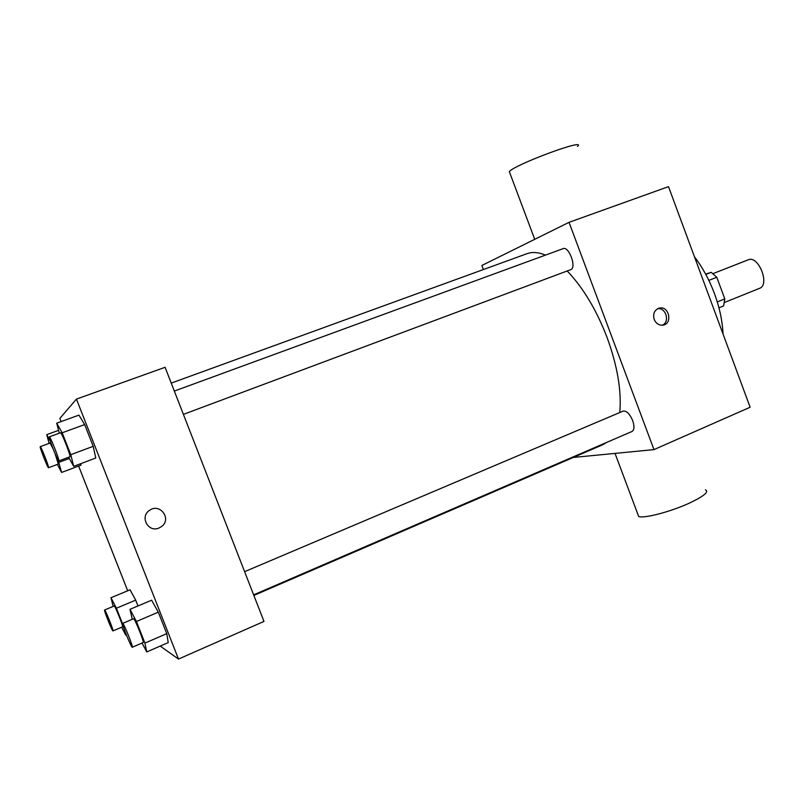 <?xml version="1.0" encoding="UTF-8"?>
<svg xmlns="http://www.w3.org/2000/svg" width="804" height="804" viewBox="0 0 804 804"><rect width="100%" height="100%" fill="white"/><g stroke="black" fill="none" stroke-linecap="round" stroke-linejoin="round"><path stroke-width="1.21" d="M724.545 302.435L759.549 288.334C770.322 284.877 758.423 254.938 748.212 259.823L713.088 273.591M705.661 274.154L711.198 272.315L716.796 277.259L724.796 298.907L723.61 305.912L718.947 307.791M717.279 301.922L724.796 298.907M708.847 280.385L716.796 277.259M705.811 274.425L711.198 272.315M694.445 256.757C702.616 267.481 709.299 279.792 714.505 293.711C719.6 307.651 722.444 321.087 723.037 334.012M483.415 269.531L481.877 265.461L569.031 222.336L668.506 186.639L750.132 407.246L653.974 449.607L573.302 457.456M654.185 319.429C652.737 313.671 654.456 309.892 659.35 308.093C669.119 305.57 672.958 323.911 662.918 325.138C658.938 325.459 656.024 323.55 654.185 319.429M569.031 222.336L653.974 449.607M244.607 571.664L623.12 411.115C626.507 410.613 629.693 413.758 632.678 420.562C634.577 426.301 634.356 429.939 632.024 431.477L253.632 594.859M183.402 414.372L570.76 269.642C576.92 267.732 568.951 245.893 563.091 248.657L174.327 391.056M567.172 270.978C583.101 287.571 596.427 309.801 607.151 337.68C617.462 366.111 621.663 391.056 619.784 412.522M606.909 442.321L602.869 444.682L253.863 595.442M171.232 383.106L526.962 253.692C532.328 251.742 538.499 252.215 545.464 255.109M662.395 325.198C670.144 321.871 665.963 307.369 657.642 308.706M705.379 489.817C709.239 491.696 704.203 495.988 690.274 502.701C671.702 511.455 644.165 518.741 638.698 516.52L637.683 513.796M509.877 173.101L509.304 171.564C515.756 164.066 587.804 137.554 577.463 146.439M61.124 421.577L59.878 418.402L76.44 399.096L165.081 367.297L263.973 621.412L178.488 659.069L160.217 646.084M76.44 399.096L178.488 659.069M159.021 528.017C148.258 532.941 139.484 516.681 149.504 510.359C159.674 502.671 171.935 518.6 161.845 526.329L159.021 528.017C148.258 532.941 139.484 516.681 149.504 510.359C159.674 502.671 171.935 518.6 161.845 526.329L159.021 528.017M80.691 463.697L81.033 465.124L80.691 463.697M151.614 600.216L158.318 612.176L166.76 633.663L168.247 642.587L166.76 633.663L158.318 612.176L151.614 600.216L129.967 609.331L136.419 621.492L144.921 643.099L146.74 651.943L142.067 643.029M127.695 590.789L78.621 466.039M78.923 415.115L84.661 424.562L93.204 446.331L95.766 458.019L93.204 446.331L84.661 424.562L78.923 415.115L56.712 423.185L62.169 432.803L70.782 454.692L73.687 466.33L68.631 457.255M130.067 589.794L135.685 600.136L137.976 605.965L135.685 600.136L130.067 589.794L110.992 597.734L116.399 608.226L122.67 624.135M113.173 606.427L110.992 597.734M124.54 630.095L125.715 635.09L121.685 627.21M112.972 630.919L122.55 626.849C123.655 626.999 114.841 605.09 114.178 606.005L104.58 610.025C103.626 609.834 111.756 630.266 112.872 630.879L112.972 630.919C113.977 631.12 105.153 609.151 104.58 610.025M116.399 608.226L135.685 600.136M125.715 635.09L126.349 634.818M49.114 443.396L46.732 434.662L50.33 441.265M58.009 460.009L61.627 472.44L57.335 464.441M48.521 467.737L48.531 467.737C49.476 467.807 40.833 445.818 40.24 446.662C39.235 446.491 47.898 468.521 48.521 467.737L58.32 464.069L55.195 454.059M53.034 448.743L50.059 443.044L40.24 446.662M46.732 434.662L58.551 430.351M58.923 462.35L69.305 458.461M61.627 472.44L81.033 465.124M132.278 619.311L129.967 609.331M132.298 647.25L143.172 642.547C144.569 642.667 134.459 617.653 133.564 618.768L122.67 623.391C121.474 623.231 130.67 646.315 132.147 647.19L132.298 647.25C133.564 647.421 123.444 622.316 122.67 623.391M136.419 621.492L158.318 612.176M144.921 643.099L166.76 633.663M146.74 651.943L168.247 642.587M59.285 433.195L56.712 423.185M58.762 460.943L69.928 456.772C71.254 456.732 61.446 431.688 60.511 432.753L49.315 436.853C48.039 436.713 57.908 461.878 58.762 460.943L58.772 460.933C59.978 460.943 50.119 435.828 49.315 436.853M62.169 432.803L84.661 424.562M70.782 454.692L93.204 446.331M73.687 466.33L95.766 458.019M659.35 308.093L658.295 308.404M638.698 516.52L615.02 453.396M509.304 171.564L534.72 239.321"/></g></svg>
